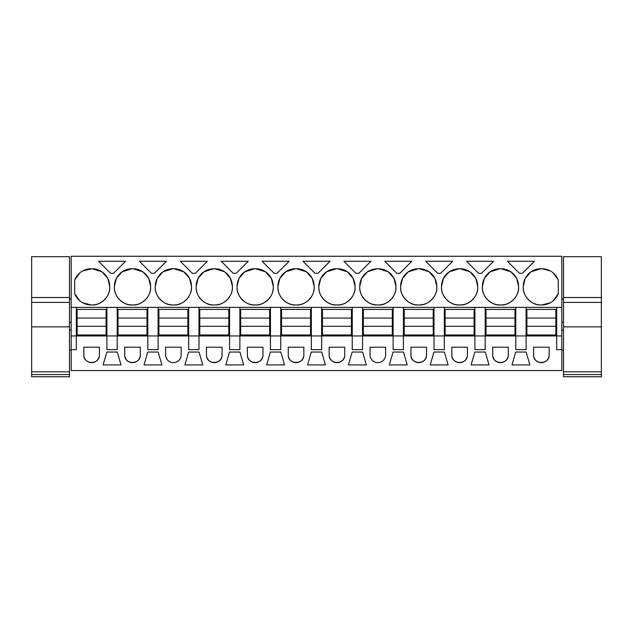 <?xml version="1.0" encoding="UTF-8"?>
<svg xmlns="http://www.w3.org/2000/svg" width="633" height="633" viewBox="0 0 633 633"><rect width="100%" height="100%" fill="white"/><g stroke="black" fill="none" stroke-linecap="round" stroke-linejoin="round"><path stroke-width="0.95" d="M71.173 307.377L71.173 370.558L561.827 370.558L561.827 349.63L556.676 349.63L556.676 335.949L76.324 335.949L76.324 307.377L71.173 307.377L71.173 256.262L561.827 256.262L561.827 349.63M71.173 335.949L76.324 335.949L76.324 349.63L71.173 349.63M106.906 307.377L117.208 307.377L117.208 349.63L106.906 349.63L106.906 307.377L76.324 307.377M561.827 307.377L117.208 307.377M91.215 268.74A17.708 17.708 0 0 0 74.71 280.023L74.71 293.68A17.708 17.708 0 0 0 91.215 304.956L92.014 304.956A17.708 17.708 0 0 0 109.723 287.247L109.723 286.448A17.708 17.708 0 0 0 92.014 268.74L82.82 270.853M520.943 273.329L519.479 273.329L507.405 261.255L534.474 261.255L522.399 273.329L520.943 273.329M466.521 261.255L493.59 261.255L481.515 273.329L478.595 273.329L466.521 261.255M384.745 261.255L411.806 261.255L399.74 273.329L396.82 273.329L384.745 261.255M315.044 273.329L302.97 261.255L330.03 261.255L317.956 273.329L315.044 273.329M277.942 286.448L277.942 287.247A17.708 17.708 0 0 0 295.651 304.956L296.458 304.956A17.708 17.708 0 0 0 314.166 287.247L314.166 286.448A17.708 17.708 0 0 0 296.458 268.74L295.651 268.74A17.708 17.708 0 0 0 277.942 286.448L279.865 278.425M357.392 261.255L370.922 261.255L358.848 273.329L355.928 273.329L343.854 261.255L357.392 261.255M400.61 286.448L400.61 287.247A17.708 17.708 0 0 0 418.318 304.956L419.125 304.956A17.708 17.708 0 0 0 436.833 287.247L436.833 286.448A17.708 17.708 0 0 0 419.125 268.74L418.318 268.74A17.708 17.708 0 0 0 400.61 286.448L402.548 278.393L408.34 271.818M367.48 271.794L377.426 268.74A17.708 17.708 0 0 0 359.726 286.448L361.657 278.401M377.426 268.74L378.233 268.74A17.708 17.708 0 0 1 395.941 286.448L394.003 278.393L388.219 271.818M359.726 286.448L359.726 287.247A17.708 17.708 0 0 0 377.426 304.956L378.233 304.956A17.708 17.708 0 0 0 395.941 287.247L395.941 286.448M262.078 261.255L289.146 261.255L277.072 273.329L274.152 273.329L262.078 261.255M318.834 286.448L318.834 287.247A17.708 17.708 0 0 0 336.542 304.956L337.349 304.956A17.708 17.708 0 0 0 355.058 287.247L355.058 286.448A17.708 17.708 0 0 0 337.349 268.74L336.542 268.74A17.708 17.708 0 0 0 318.834 286.448L320.757 278.425M221.194 261.255L248.255 261.255L236.18 273.329L233.261 273.329L221.194 261.255M163.053 271.786L172.991 268.74A17.708 17.708 0 0 0 155.283 286.448L157.206 278.425M172.991 268.74L173.79 268.74A17.708 17.708 0 0 1 191.498 286.448L189.568 278.393M155.283 286.448L155.283 287.247A17.708 17.708 0 0 0 172.991 304.956L173.79 304.956A17.708 17.708 0 0 0 191.498 287.247L191.498 286.448M151.485 273.329L139.41 261.255L166.479 261.255L154.405 273.329L151.485 273.329M122.169 271.786L132.099 268.74A17.708 17.708 0 0 0 114.391 286.448L116.314 278.417M132.099 268.74L132.906 268.74A17.708 17.708 0 0 1 150.614 286.448L148.676 278.393M114.391 286.448L114.391 287.247A17.708 17.708 0 0 0 132.099 304.956L132.906 304.956A17.708 17.708 0 0 0 150.614 287.247L150.614 286.448M195.296 273.329L192.377 273.329L180.302 261.255L207.371 261.255L195.296 273.329M237.059 286.448L237.059 287.247A17.708 17.708 0 0 0 254.767 304.956L255.574 304.956A17.708 17.708 0 0 0 273.274 287.247L273.274 286.448A17.708 17.708 0 0 0 255.574 268.74L254.767 268.74A17.708 17.708 0 0 0 237.059 286.448L238.981 278.425M196.167 286.448L196.167 287.247A17.708 17.708 0 0 0 213.875 304.956L214.682 304.956A17.708 17.708 0 0 0 232.39 287.247L232.39 286.448A17.708 17.708 0 0 0 214.682 268.74L213.875 268.74A17.708 17.708 0 0 0 196.167 286.448L198.089 278.425M440.623 273.329L437.704 273.329L425.629 261.255L452.698 261.255L440.623 273.329M482.386 286.448L482.386 287.247A17.708 17.708 0 0 0 500.094 304.956L500.901 304.956A17.708 17.708 0 0 0 518.609 287.247L518.609 286.448A17.708 17.708 0 0 0 500.901 268.74L500.094 268.74A17.708 17.708 0 0 0 482.386 286.448L484.324 278.393L490.108 271.818M441.502 286.448L441.502 287.247A17.708 17.708 0 0 0 459.21 304.956L460.009 304.956A17.708 17.708 0 0 0 477.717 287.247L477.717 286.448A17.708 17.708 0 0 0 460.009 268.74L459.21 268.74A17.708 17.708 0 0 0 441.502 286.448L443.44 278.393L449.224 271.818M125.595 261.255L113.521 273.329L110.601 273.329L98.526 261.255L125.595 261.255M531.04 271.794L540.986 268.74A17.708 17.708 0 0 0 523.277 286.448L525.216 278.393L531 271.818M540.986 268.74L541.785 268.74A17.708 17.708 0 0 1 558.29 280.023L553.266 272.965M523.277 286.448L523.277 287.247A17.708 17.708 0 0 0 540.986 304.956L541.785 304.956A17.708 17.708 0 0 0 558.29 293.68L558.29 280.023M515.792 307.377L515.792 349.63L526.094 349.63L526.094 307.377M474.9 307.377L474.9 349.63L485.202 349.63L485.202 307.377M434.016 307.377L434.016 349.63L444.319 349.63L444.319 307.377M393.125 307.377L393.125 349.63L403.427 349.63L403.427 307.377M352.241 307.377L352.241 349.63L362.543 349.63L362.543 307.377M311.349 307.377L311.349 349.63L321.651 349.63L321.651 307.377M270.457 307.377L270.457 349.63L280.759 349.63L280.759 307.377M229.573 307.377L229.573 349.63L239.875 349.63L239.875 307.377M188.681 307.377L188.681 349.63L198.984 349.63L198.984 307.377M147.798 307.377L147.798 349.63L158.1 349.63L158.1 307.377M83.825 354.86L83.825 347.216L99.405 347.216L99.405 354.86A7.794 7.794 0 0 1 91.611 362.654A7.794 7.794 0 0 1 83.825 354.86C83.342 364.909 99.879 364.909 99.405 354.86M520.943 364.925L512.002 364.925L515.705 352.043L526.173 352.043L529.884 364.925L520.943 364.925M303.848 347.216L288.26 347.216L288.26 354.86A7.794 7.794 0 0 0 296.054 362.654A7.794 7.794 0 0 0 303.848 354.86L303.848 347.216M316.5 364.925L307.559 364.925L311.262 352.043L321.738 352.043L325.441 364.925L316.5 364.925M188.602 352.043L199.071 352.043L202.774 364.925L184.891 364.925L188.602 352.043M243.665 364.925L225.783 364.925L229.486 352.043L239.954 352.043L243.665 364.925M181.18 347.216L181.18 354.86A7.794 7.794 0 0 1 173.395 362.654A7.794 7.794 0 0 1 165.601 354.86L165.601 347.216L181.18 347.216M147.711 352.043L144.007 364.925L161.89 364.925L158.179 352.043L147.711 352.043M124.709 347.216L124.709 354.86A7.794 7.794 0 0 0 132.503 362.654A7.794 7.794 0 0 0 140.297 354.86L140.297 347.216L124.709 347.216M467.399 347.216L451.82 347.216L451.82 354.86A7.794 7.794 0 0 0 459.605 362.654A7.794 7.794 0 0 0 467.399 354.86L467.399 347.216M480.051 364.925L471.11 364.925L474.821 352.043L485.289 352.043L488.993 364.925L480.051 364.925M117.295 352.043L120.998 364.925L103.116 364.925L106.827 352.043L117.295 352.043M362.622 352.043L366.333 364.925L348.451 364.925L352.154 352.043L362.622 352.043M206.485 354.86A7.794 7.794 0 0 0 214.278 362.654A7.794 7.794 0 0 0 222.072 354.86L222.072 347.216L206.485 347.216L206.485 354.86C206.01 364.909 222.547 364.909 222.072 354.86M262.956 347.216L247.376 347.216L247.376 354.86A7.794 7.794 0 0 0 255.17 362.654A7.794 7.794 0 0 0 262.956 354.86L262.956 347.216M280.846 352.043L284.549 364.925L266.667 364.925L270.378 352.043L280.846 352.043M433.929 352.043L430.226 364.925L448.109 364.925L444.398 352.043L433.929 352.043M344.74 347.216L329.152 347.216L329.152 354.86A7.794 7.794 0 0 0 336.946 362.654A7.794 7.794 0 0 0 344.74 354.86L344.74 347.216M410.928 347.216L410.928 354.86A7.794 7.794 0 0 0 418.722 362.654A7.794 7.794 0 0 0 426.515 354.86L426.515 347.216L410.928 347.216M393.046 352.043L389.335 364.925L407.217 364.925L403.514 352.043L393.046 352.043M508.291 347.216L492.703 347.216L492.703 354.86A7.794 7.794 0 0 0 500.497 362.654A7.794 7.794 0 0 0 508.291 354.86L508.291 347.216M533.595 347.216L533.595 354.86A7.794 7.794 0 0 0 541.389 362.654A7.794 7.794 0 0 0 549.175 354.86L549.175 347.216L533.595 347.216M370.044 347.216L370.044 354.86A7.794 7.794 0 0 0 377.83 362.654A7.794 7.794 0 0 0 385.624 354.86L385.624 347.216L370.044 347.216M556.676 307.377L556.676 335.949L561.827 335.949M74.71 280.023L79.734 272.965M109.723 286.448L107.792 278.401M107.768 278.354L102.008 271.826M101.953 271.786L92.014 268.74M109.723 287.247C110.348 296.331 100.694 305.731 92.014 304.956M74.71 293.68L79.734 300.738M82.82 302.843L91.215 304.956M314.166 287.247C314.783 296.331 305.138 305.731 296.458 304.956M277.942 287.247C277.325 296.331 286.978 305.731 295.651 304.956M279.913 278.338L285.657 271.826M285.72 271.786L295.651 268.74M314.166 286.448L312.227 278.393L306.443 271.818M306.396 271.794L296.458 268.74M436.833 286.448L434.903 278.409M434.871 278.354L429.103 271.818M429.071 271.794L419.125 268.74M436.833 287.247C437.45 296.331 427.797 305.731 419.125 304.956M400.61 287.247C399.993 296.331 409.646 305.731 418.318 304.956M408.38 271.794L418.318 268.74M361.68 278.354L367.457 271.818M388.179 271.794L378.233 268.74M395.941 287.247C396.567 296.331 386.913 305.731 378.233 304.956M359.726 287.247C359.101 296.331 368.754 305.731 377.426 304.956M355.058 287.247C355.675 296.331 346.022 305.731 337.349 304.956M318.834 287.247C318.217 296.331 327.862 305.731 336.542 304.956M320.804 278.338L326.549 271.826M326.612 271.786L336.542 268.74M355.058 286.448L353.119 278.393L347.327 271.818M347.288 271.794L337.349 268.74M157.245 278.338L162.998 271.826M189.544 278.362L183.784 271.826M183.728 271.794L173.79 268.74M191.498 287.247C192.123 296.331 182.47 305.731 173.79 304.956M155.283 287.247C154.658 296.331 164.311 305.731 172.991 304.956M116.361 278.338L122.106 271.826M148.66 278.362L142.892 271.826M142.844 271.794L132.906 268.74M150.614 287.247C151.232 296.331 141.578 305.731 132.906 304.956M114.391 287.247C113.774 296.331 123.427 305.731 132.099 304.956M237.059 287.247C236.433 296.331 246.087 305.731 254.767 304.956M239.021 278.338L244.773 271.826M244.829 271.786L254.767 268.74M273.274 286.448L271.343 278.393L265.551 271.818M265.512 271.794L255.574 268.74M273.274 287.247C273.899 296.331 264.246 305.731 255.574 304.956M232.39 286.448L230.452 278.393M230.436 278.362L224.668 271.826M224.62 271.794L214.682 268.74M232.39 287.247C233.007 296.331 223.354 305.731 214.682 304.956M196.167 287.247C195.55 296.331 205.203 305.731 213.875 304.956M198.137 278.338L203.881 271.826M203.945 271.786L213.875 268.74M482.386 287.247C481.768 296.331 491.422 305.731 500.094 304.956M490.156 271.794L500.094 268.74M518.609 286.448L516.686 278.425M516.639 278.338L510.894 271.826M510.831 271.786L500.901 268.74M518.609 287.247C519.226 296.331 509.573 305.731 500.901 304.956M477.717 287.247C478.342 296.331 468.689 305.731 460.009 304.956M441.502 287.247C440.877 296.331 450.53 305.731 459.21 304.956M449.264 271.794L459.21 268.74M477.717 286.448L475.802 278.425M475.755 278.338L470.01 271.826M469.947 271.786L460.009 268.74M550.18 270.853L541.785 268.74M558.29 293.68L553.266 300.738M550.18 302.843L541.785 304.956M523.277 287.247C522.652 296.331 532.306 305.731 540.986 304.956M288.26 354.86C287.786 364.909 304.323 364.909 303.848 354.86M124.709 354.86C124.234 364.909 140.771 364.909 140.297 354.86M451.82 354.86C451.337 364.909 467.882 364.909 467.399 354.86M247.376 354.86C246.902 364.909 263.439 364.909 262.956 354.86M329.152 354.86C328.677 364.909 345.214 364.909 344.74 354.86M410.928 354.86C410.453 364.909 426.99 364.909 426.515 354.86M492.703 354.86C492.229 364.909 508.766 364.909 508.291 354.86M533.595 354.86C533.121 364.909 549.658 364.909 549.175 354.86M77.123 326.296L77.123 334.984L106.099 334.984L106.099 326.296L77.123 326.296L77.123 318.075L106.099 318.075L106.099 326.296M106.099 318.075L106.099 309.387L77.123 309.387L77.123 318.075M118.015 326.296L118.015 334.984L146.991 334.984L146.991 326.296L118.015 326.296L118.015 318.075L146.991 318.075L146.991 326.296M146.991 318.075L146.991 309.387L118.015 309.387L118.015 318.075M158.907 326.296L158.907 334.984L187.882 334.984L187.882 326.296L158.907 326.296L158.907 318.075L187.882 318.075L187.882 326.296M187.882 318.075L187.882 309.387L158.907 309.387L158.907 318.075M199.791 326.296L199.791 334.984L228.766 334.984L228.766 326.296L199.791 326.296L199.791 318.075L228.766 318.075L228.766 326.296M228.766 318.075L228.766 309.387L199.791 309.387L199.791 318.075M240.682 326.296L240.682 334.984L269.658 334.984L269.658 326.296L240.682 326.296L240.682 318.075L269.658 318.075L269.658 326.296M269.658 318.075L269.658 309.387L240.682 309.387L240.682 318.075M281.566 326.296L281.566 334.984L310.542 334.984L310.542 326.296L281.566 326.296L281.566 318.075L310.542 318.075L310.542 326.296M310.542 318.075L310.542 309.387L281.566 309.387L281.566 318.075M322.458 326.296L322.458 334.984L351.434 334.984L351.434 326.296L322.458 326.296L322.458 318.075L351.434 318.075L351.434 326.296M351.434 318.075L351.434 309.387L322.458 309.387L322.458 318.075M363.342 326.296L363.342 334.984L392.318 334.984L392.318 326.296L363.342 326.296L363.342 318.075L392.318 318.075L392.318 326.296M392.318 318.075L392.318 309.387L363.342 309.387L363.342 318.075M404.234 326.296L404.234 334.984L433.209 334.984L433.209 326.296L404.234 326.296L404.234 318.075L433.209 318.075L433.209 326.296M433.209 318.075L433.209 309.387L404.234 309.387L404.234 318.075M445.118 326.296L445.118 334.984L474.093 334.984L474.093 326.296L445.118 326.296L445.118 318.075L474.093 318.075L474.093 326.296M474.093 318.075L474.093 309.387L445.118 309.387L445.118 318.075M486.009 326.296L486.009 334.984L514.985 334.984L514.985 326.296L486.009 326.296L486.009 318.075L514.985 318.075L514.985 326.296M514.985 318.075L514.985 309.387L486.009 309.387L486.009 318.075M526.901 326.296L526.901 334.984L555.877 334.984L555.877 326.296L526.901 326.296L526.901 318.075L555.877 318.075L555.877 326.296M555.877 318.075L555.877 309.387L526.901 309.387L526.901 318.075M69.48 297.518L69.48 302.408L31.65 302.408L31.65 297.518L69.48 297.518L69.48 256.681L31.65 256.681L31.65 297.518M69.48 302.408L69.48 376.738L31.65 376.738L31.65 302.408M69.48 374.562L31.65 374.562M601.35 297.518L601.35 302.408L563.52 302.408L563.52 297.518L601.35 297.518L601.35 256.681L563.52 256.681L563.52 297.518M601.35 302.408L601.35 376.738L563.52 376.738L563.52 302.408M601.35 374.562L563.52 374.562M69.48 371.816L31.65 371.816M69.48 326.857L31.65 326.857M601.35 371.816L563.52 371.816M601.35 326.857L563.52 326.857M71.173 322.379L69.48 322.379M71.173 299.037L69.48 299.037M71.173 350.223L69.48 350.223M71.173 330.102L69.48 330.102M563.52 322.379L561.827 322.379M563.52 299.037L561.827 299.037M563.52 350.223L561.827 350.223M563.52 330.102L561.827 330.102"/></g></svg>
